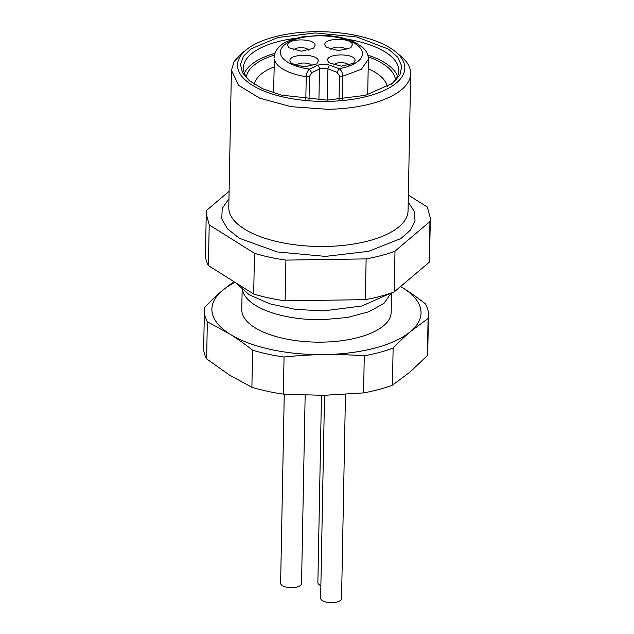 <?xml version="1.0" encoding="UTF-8"?>
<svg xmlns="http://www.w3.org/2000/svg" width="634" height="634" viewBox="0 0 634 634"><rect width="100%" height="100%" fill="white"/><g stroke="black" fill="none" stroke-linecap="round" stroke-linejoin="round"><path stroke-width="0.95" d="M305.818 99.276L306.246 76.714C306.531 73.259 307.585 70.731 309.424 69.13L317.301 65.453C321.272 63.939 325.48 63.875 329.942 65.262L339.071 68.686C341.361 70.239 342.598 72.728 342.788 76.167A2.988 1.244 1.1 0 1 339.475 75.953L337.066 72.316L327.937 68.892L327.334 100.132M273.571 92.913L274.379 59.097A47.067 19.591 1.1 0 0 306.246 76.714A2.988 1.244 1.1 0 0 309.471 76.397L309.027 99.554M327.715 60.658C325.551 53.288 354.66 52.852 355.127 60.246L353.59 63.305L341.314 66.174L329.157 62.837L327.715 60.658M324.949 45.109C322.793 37.739 351.894 37.295 352.361 44.697L350.824 47.756L338.548 50.625L326.391 47.288L324.949 45.109M287.709 45.664C285.546 38.294 314.646 37.858 315.122 45.252L313.584 48.311L301.308 51.18L289.144 47.843L287.709 45.664M290.023 61.229C287.788 53.621 317.84 53.161 318.331 60.801L316.738 63.963L304.066 66.919L291.505 63.479L290.023 61.229M317.301 65.453A2.988 2.068 65 0 1 319.512 69.019L311.635 72.696L309.424 69.13A41.091 17.102 1.1 0 1 280.442 53.573A41.091 17.102 1.1 0 1 318.379 35.845A41.091 17.102 1.1 0 1 362.386 52.345A41.091 17.102 1.1 0 1 339.071 68.686L337.066 72.316M348.93 65.365A7.767 3.233 1.1 0 0 341.377 62.655A7.767 3.233 1.1 0 0 333.73 65.072M346.164 49.817A7.767 3.233 1.1 0 0 337.977 47.098A7.767 3.233 1.1 0 0 330.964 49.523M308.924 50.371A7.767 3.233 1.1 0 0 301.372 47.661A7.767 3.233 1.1 0 0 293.716 50.078M312.182 66.023A8.218 3.424 1.1 0 0 304.138 63.028A8.218 3.424 1.1 0 0 295.983 65.706M305.16 395.212L301.538 583.542A10.461 4.351 -178.9 0 1 295.785 587.306A10.461 4.351 -178.9 0 1 280.624 583.137L284.254 394.174M320.875 585.713A10.461 4.351 -178.9 0 1 317.872 582.583L321.47 395.354M345.467 394.435L341.552 598.536A10.461 4.351 -178.9 0 1 335.79 602.3A10.461 4.351 -178.9 0 1 320.638 598.131L324.529 395.307M242.148 289.714L241.768 309.598A74.709 31.098 1.1 0 0 321.985 342.138A74.709 31.098 1.1 0 0 391.154 312.467L391.527 292.9M242.442 289.96A74.709 31.098 1.1 0 0 322.413 319.726L347.503 317.476L368.901 311.754L384.077 303.266L391.186 293.019M235.111 282.376A104.594 43.54 1.1 0 0 222.28 290.61A104.594 43.54 1.1 0 0 230.015 334.158A104.594 43.54 1.1 0 0 324.196 354.58A104.594 43.54 1.1 0 0 410.642 331.447A104.594 43.54 1.1 0 0 402.907 287.899A104.594 43.54 1.1 0 0 400.601 286.513M400.625 286.489L402.907 287.899C409.921 292.266 417.457 297.608 425.509 303.924A112.059 46.647 -178.9 0 1 428.465 315.003A112.059 46.647 -178.9 0 1 428.093 318.458L410.642 331.447C405.229 336.004 399.388 341.544 393.128 348.074A112.059 46.647 -178.9 0 1 364.273 355.801C349.984 354.763 336.63 354.358 324.196 354.58C311.769 354.731 298.384 355.539 284.048 357.005A112.059 46.647 -178.9 0 1 252.609 350.19C244.558 343.866 237.029 338.524 230.015 334.158L207.342 321.779A112.059 46.647 -178.9 0 1 204.386 310.7A112.059 46.647 -178.9 0 1 204.758 307.236C211.019 300.706 216.86 295.167 222.28 290.61L233.867 281.591M207.342 321.779L206.629 358.884L229.231 374.908L251.896 387.295A112.059 46.647 1.1 0 0 283.335 394.11L323.411 395.331L363.567 392.906A112.059 46.647 1.1 0 0 392.414 385.187L409.865 372.198L427.379 355.571A112.059 46.647 1.1 0 0 427.752 352.108L428.465 315.003M252.609 350.19L251.896 387.295M204.386 310.7L203.672 347.804A112.059 46.647 1.1 0 0 206.629 358.884M364.273 355.801L363.567 392.906M284.048 357.005L283.335 394.11M428.093 318.458L427.379 355.571M393.128 348.074L392.414 385.187M254.472 253.291L209.204 224.872L208.42 265.622L253.687 294.033L254.472 253.291A112.059 46.647 1.1 0 0 285.91 260.099L285.126 300.849L365.358 299.644L366.135 258.894L285.91 260.099M253.687 294.033A112.059 46.647 1.1 0 0 285.126 300.849M408.351 195.09L427.371 207.025L430.327 218.104L429.955 221.559L394.99 251.175C386.399 254.392 376.778 256.968 366.135 258.894M209.204 224.872L206.248 213.801L206.621 210.337L229.096 191.302M206.248 213.801L205.464 254.551A112.059 46.647 1.1 0 0 208.42 265.622M394.99 251.175L394.205 291.925L429.17 262.31L429.955 221.559M429.17 262.31A112.059 46.647 1.1 0 0 429.543 258.854L430.327 218.104M365.358 299.644A112.059 46.647 1.1 0 0 394.205 291.925M410.681 73.695L408.05 210.884A89.648 37.319 1.1 0 1 325.044 246.483A89.648 37.319 1.1 0 1 228.787 207.437L231.418 70.255L238.677 85.376L259.813 98.238L291.236 106.694L327.683 109.302A89.648 37.319 1.1 0 0 410.681 73.695A89.648 37.319 1.1 0 0 401.068 56.418L395.838 52.02A83.672 34.83 -178.9 0 1 327.342 101.377A83.672 34.83 -178.9 0 1 251.207 84.536A83.672 34.83 -178.9 0 1 247.086 49.167A83.672 34.83 -178.9 0 1 314.963 31.7A83.672 34.83 -178.9 0 1 395.838 52.02M231.418 70.255L234.112 61.514L241.713 53.367M315.185 32.944L356.831 36.978L388.602 49.183L397.867 57.361L401.734 66.19L399.927 75.034L392.581 83.292L365.414 95.33L327.12 100.132L281.448 95.148L262.785 88.8L249.146 80.542L242.465 72.688L240.508 64.47L243.385 56.378L250.929 48.889L277.954 37.485L315.185 32.944M391.17 84.338A77.697 32.342 1.1 0 0 398.786 70.746A77.697 32.342 1.1 0 0 347.115 39.189M296.268 38.214A77.697 32.342 1.1 0 0 243.424 67.767A77.697 32.342 1.1 0 0 250.509 81.635M367.76 55.071A77.697 32.342 -178.9 0 1 397.573 76.159M244.423 73.219A77.697 32.342 -178.9 0 1 275.021 53.288M246.372 76.904A74.693 31.09 -178.9 0 1 274.538 55.007M368.18 56.798A74.693 31.09 -178.9 0 1 395.481 79.765M274.07 66.927A66.625 27.738 1.1 0 0 254.329 84.298M387.247 86.85A66.625 27.738 1.1 0 0 368.188 68.734M367.688 94.72L368.37 59.295L361.372 69.304L342.788 76.167L342.344 99.292M339.024 99.578L339.475 75.953M329.942 65.262A2.988 1.759 110.5 0 0 327.937 68.892A5.975 2.488 -178.9 0 0 319.512 69.019L318.91 100.085M311.635 72.696L309.471 76.397M408.217 202.127L414.279 211.376L415.048 220.886L410.475 230.118L400.815 238.566L368.623 251.326L325.472 256.39L277.113 251.92L239.311 238.226L227.582 228.945L221.757 218.825L222.225 208.507L228.953 198.68M390.79 293.154L361.832 306.024L323.055 310.937L295.206 309.321L269.743 303.797L249.233 294.786L235.444 282.582M368.37 59.295L368.164 56.727C367.633 53.438 365.747 50.276 362.489 47.257L355.729 42.692C346.426 38.024 334.8 35.559 320.875 35.298L301.705 36.946C290.166 39.791 283.136 42.692 280.616 45.664C276.638 48.873 274.514 52.812 274.253 57.488M247.086 49.167L241.689 53.359"/></g></svg>
